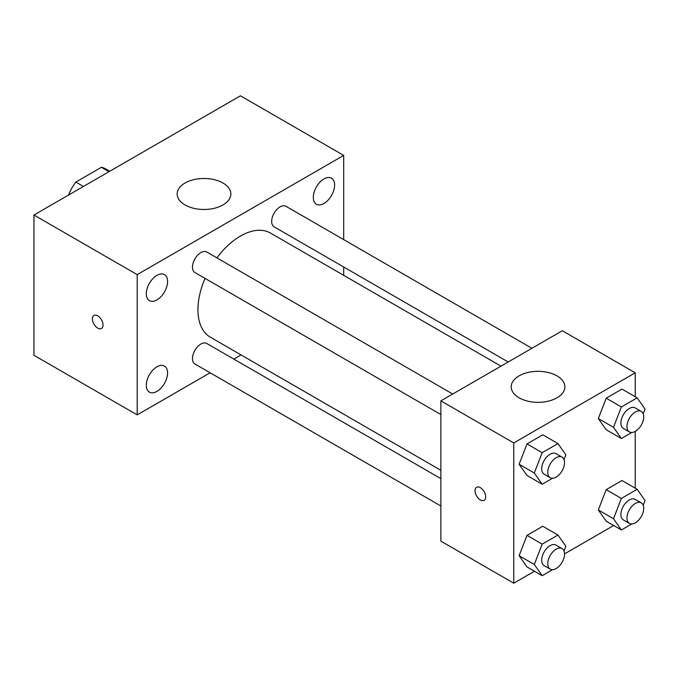 <?xml version="1.0" encoding="UTF-8"?>
<svg xmlns="http://www.w3.org/2000/svg" width="679" height="679" viewBox="0 0 679 679"><rect width="100%" height="100%" fill="white"/><g stroke="black" fill="none" stroke-linecap="round" stroke-linejoin="round"><path stroke-width="1.02" d="M83.424 186.462L75.827 182.074L101.392 167.314A33.254 19.199 120 0 1 105.237 168.689L109.718 171.269M68.876 194.856L68.876 194.126A33.254 19.199 120 0 1 75.827 182.074M69.504 194.491L68.876 194.126M108.988 171.694L101.392 167.314M210.134 372.779L137.2 414.894L33.95 355.278L33.95 215.022L240.451 95.798L343.693 155.406L343.693 239.628M323.959 178.925A15.048 8.691 120 0 0 314.131 192.182A15.048 8.691 120 0 0 316.431 204.243A15.048 8.691 120 0 0 331.479 195.552A15.048 8.691 120 0 0 331.479 178.178A15.048 8.691 120 0 0 323.959 178.925M156.934 275.351A15.048 8.691 120 0 0 147.105 288.609A15.048 8.691 120 0 0 149.414 300.67A15.048 8.691 120 0 0 164.462 291.978A15.048 8.691 120 0 0 164.462 274.605A15.048 8.691 120 0 0 156.934 275.351M156.934 366.804A15.048 8.691 120 0 0 147.105 380.062A15.048 8.691 120 0 0 149.414 392.123A15.048 8.691 120 0 0 164.462 383.431A15.048 8.691 120 0 0 164.462 366.057A15.048 8.691 120 0 0 156.934 366.804M137.2 414.894L137.2 274.63L33.95 215.022M137.2 274.63L343.693 155.406M222.984 204.939A26.837 15.498 180 0 1 193.736 208.3A26.837 15.498 180 0 1 177.168 193.982A26.837 15.498 180 0 1 204.006 178.484A26.837 15.498 180 0 1 230.852 193.982A26.837 15.498 180 0 1 222.984 204.939M241.062 354.93L233.839 359.098M103.038 325.037A7.511 4.337 60 0 1 101.477 328.475A7.511 4.337 60 0 1 93.965 324.138A7.511 4.337 60 0 1 93.965 315.455A7.511 4.337 60 0 1 99.754 317.475A7.511 4.337 60 0 1 103.038 325.037M101.485 328.475A7.511 4.337 60 0 1 93.965 324.138A7.511 4.337 60 0 1 93.965 315.455M343.693 267L343.693 275.334M531.92 348.293L285.969 206.297A11.857 6.841 120 0 0 280.045 206.883A11.857 6.841 120 0 0 271.668 221.405A11.857 6.841 120 0 0 274.121 226.828L508.215 361.983M440.875 478.627L206.772 343.472A11.857 6.841 120 0 0 200.848 344.058A11.857 6.841 120 0 0 192.471 358.58A11.857 6.841 120 0 0 194.924 364.003L440.875 505.999M452.723 394.015L206.772 252.019A11.857 6.841 120 0 0 200.848 252.605A11.857 6.841 120 0 0 193.108 263.053A11.857 6.841 120 0 0 194.924 272.551L440.875 414.546M205.05 278.398A60.125 34.714 120 0 0 197.937 309.692A60.125 34.714 120 0 0 210.388 337.217L440.875 470.292M500.992 366.151L270.514 233.084A60.125 34.714 120 0 0 216.898 257.867M534.466 571.243L513.757 583.202L440.875 541.121L440.875 400.865L562.339 330.732L635.221 372.813L635.221 396.731M613.672 525.521L564.529 553.886M606.194 429.756L598.309 418.527L606.194 398.191L621.972 389.084L606.194 398.191L598.309 418.527L606.194 429.756L621.378 438.515L613.493 427.295L621.378 406.959L637.157 397.852L645.05 409.072L643.208 413.817M526.997 566.931L519.112 555.702L526.997 535.366L542.776 526.259L526.997 535.366L519.112 555.702L526.997 566.931L542.181 575.69L534.297 564.47L542.181 544.134L557.96 535.027L565.853 546.247L564.011 550.992M635.221 431.437L635.221 488.184M513.757 583.202L513.757 442.937L635.221 372.813M606.194 521.2L598.309 509.98L606.194 489.644L621.972 480.537L606.194 489.644L598.309 509.98L606.194 521.2L621.378 529.968L613.493 518.748L621.378 498.411L637.157 489.304L645.05 500.525L643.208 505.261M526.997 475.478L519.112 464.249L526.997 443.922L542.776 434.806L526.997 443.922L519.112 464.249L526.997 475.478L542.181 484.246L534.297 473.017L542.181 452.681L557.96 443.574L565.853 454.803L564.011 459.539M513.757 442.937L440.875 400.865M519.07 397.792A26.837 15.498 180 0 1 511.202 386.835A26.837 15.498 180 0 1 538.048 371.337A26.837 15.498 180 0 1 564.886 386.835A26.837 15.498 180 0 1 548.318 401.153A26.837 15.498 180 0 1 519.07 397.792M485.663 496.85A7.511 4.337 60 0 1 484.11 500.296A7.511 4.337 60 0 1 476.59 495.959A7.511 4.337 60 0 1 476.59 487.276A7.511 4.337 60 0 1 482.387 489.287A7.511 4.337 60 0 1 485.663 496.85M484.11 500.296A7.511 4.337 60 0 1 476.599 495.95A7.511 4.337 60 0 1 476.59 487.276M552.596 478.228L542.181 484.246M562.076 457.154L555.999 453.648A11.857 6.841 120 0 0 546.867 456.823A11.857 6.841 120 0 0 541.689 468.748A11.857 6.841 120 0 0 544.142 474.171L550.219 477.685A11.857 6.841 120 0 0 562.076 470.836A11.857 6.841 120 0 0 562.076 457.154A11.857 6.841 120 0 0 552.935 460.328A11.857 6.841 120 0 0 547.766 472.253A11.857 6.841 120 0 0 550.219 477.685M534.297 473.017L519.112 464.249M542.181 452.681L526.997 443.922M557.96 443.574L542.776 434.806M631.793 432.506L621.378 438.515M641.273 411.423L635.196 407.918A11.857 6.841 120 0 0 626.063 411.092A11.857 6.841 120 0 0 620.886 423.025A11.857 6.841 120 0 0 623.347 428.449L629.416 431.954A11.857 6.841 120 0 0 641.273 425.113A11.857 6.841 120 0 0 641.273 411.423A11.857 6.841 120 0 0 632.141 414.606A11.857 6.841 120 0 0 626.963 426.531A11.857 6.841 120 0 0 629.416 431.954M613.493 427.295L598.309 418.527M621.378 406.959L606.194 398.191M637.157 397.852L621.972 389.084M552.596 569.681L542.181 575.69M562.076 548.598L555.999 545.093A11.857 6.841 120 0 0 546.867 548.267A11.857 6.841 120 0 0 541.689 560.2A11.857 6.841 120 0 0 544.142 565.624L550.219 569.129A11.857 6.841 120 0 0 562.076 562.288A11.857 6.841 120 0 0 562.076 548.598A11.857 6.841 120 0 0 552.935 551.772A11.857 6.841 120 0 0 547.766 563.706A11.857 6.841 120 0 0 550.219 569.129M534.297 564.47L519.112 555.702M542.181 544.134L526.997 535.366M557.96 535.027L542.776 526.259M631.793 523.959L621.378 529.968M641.273 502.876L635.196 499.371A11.857 6.841 120 0 0 626.063 502.545A11.857 6.841 120 0 0 620.886 514.47A11.857 6.841 120 0 0 623.347 519.902L629.416 523.407A11.857 6.841 120 0 0 641.273 516.566A11.857 6.841 120 0 0 641.273 502.876A11.857 6.841 120 0 0 632.141 506.05A11.857 6.841 120 0 0 626.963 517.984A11.857 6.841 120 0 0 629.416 523.407M613.493 518.748L598.309 509.98M621.378 498.411L606.194 489.644M637.157 489.304L621.972 480.537"/></g></svg>
